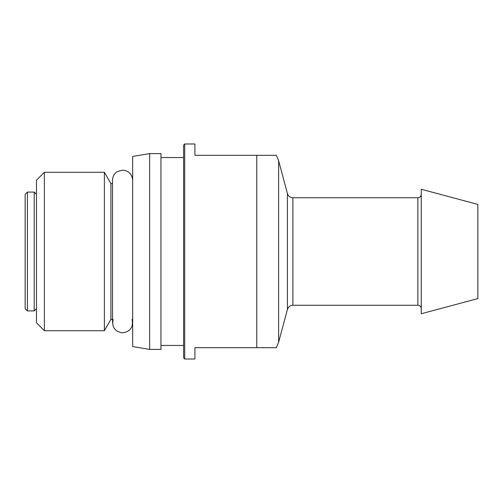 <?xml version="1.0" encoding="UTF-8"?>
<svg xmlns="http://www.w3.org/2000/svg" width="503" height="503" viewBox="0 0 503 503"><rect width="100%" height="100%" fill="white"/><g stroke="black" fill="none" stroke-linecap="round" stroke-linejoin="round"><path stroke-width="0.75" d="M27.414 310.917L25.15 308.653L25.15 194.347L27.414 192.083L27.414 310.917L34.204 310.917L34.204 192.083L27.414 192.083M36.468 308.653L34.204 310.917M292.884 305.258C290.118 305.428 288.294 306.824 287.414 309.452L287.414 193.548C288.294 196.176 290.118 197.572 292.884 197.742L292.884 305.258L417.867 305.258L417.867 197.742C419.93 197.541 421.061 196.409 421.263 194.347M421.263 189.254L421.263 313.746L477.85 298.581L477.85 204.419L421.263 189.254M287.414 309.452L278.631 342.241L278.631 160.759L287.414 193.548M194.913 347.699L194.913 359.016L184.727 359.016L184.727 143.984L194.913 143.984L194.913 155.301L276.367 155.301L256.769 155.301L256.769 347.699L276.367 347.699L194.913 347.699L256.769 347.699M269.727 347.699L276.367 347.699L278.631 342.241M184.727 359.016L183.595 357.885L183.595 145.116L184.727 143.984M160.96 345.435L183.595 345.435M160.96 153.604L160.96 349.396L149.643 349.396L149.643 153.604L160.96 153.604M149.643 153.604L132.666 156.433L132.666 346.567L149.643 349.396M44.39 330.723L44.39 172.278L104.373 172.278L104.373 330.723L44.39 330.723L36.468 322.8L36.468 180.2L44.39 172.278M104.373 172.278L110.905 183.595L110.905 319.405L104.373 330.723M110.905 319.405L113.112 319.405C111.666 327.139 114.829 331.628 122.594 332.873C130.359 331.628 133.521 327.139 132.075 319.405M36.468 194.347L34.204 192.083M417.867 305.258C419.93 305.459 421.061 306.591 421.263 308.653M292.884 197.742L417.867 197.742M276.367 155.301L278.631 160.759M160.96 157.565L183.595 157.565M110.905 183.595L112.521 183.595M132.666 180.2C132.094 174.157 128.787 170.8 122.757 170.127L117.425 171.554C114.275 173.579 112.641 176.459 112.521 180.2L112.521 322.8"/></g></svg>
